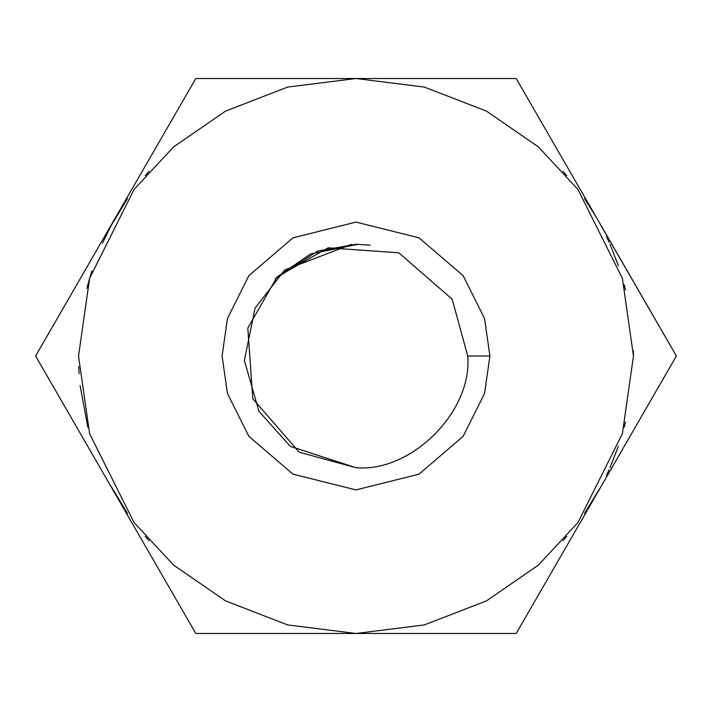 <?xml version="1.0" encoding="UTF-8"?>
<svg xmlns="http://www.w3.org/2000/svg" width="712" height="712" viewBox="0 0 712 712"><rect width="100%" height="100%" fill="white"/><g stroke="black" fill="none" stroke-linecap="round" stroke-linejoin="round"><path stroke-width="1.07" d="M275.108 278.962L317.766 251.033L356 244.287L370.151 245.186L356 244.287L317.766 251.033L275.108 278.962M351.452 244.385L284.72 269.982L255.056 308.145L244.376 360.459L258.945 411.313L290.407 446.424L356 467.713C411.269 472.706 472.706 411.269 467.713 356L452.2 299.218L398.747 252.796L328.125 247.82L277.012 277.012L247.82 328.125L252.796 398.747L299.218 452.2L356 467.713L299.218 452.2L252.796 398.747L247.82 328.125L277.012 277.012L328.125 247.82L398.747 252.796L452.2 299.218L467.713 356C472.706 411.269 411.269 472.706 356 467.713L290.407 446.424L258.945 411.313L244.376 360.459L255.056 308.145L284.72 269.982L351.452 244.385M358.065 244.305L310.717 253.881L277.012 277.012M78.525 356L89.623 433.697L134.016 522.483L173.55 565.052L225.428 600.83L287.701 624.94L356 633.475L424.299 624.94L486.572 600.83L538.45 565.052L577.984 522.483L622.377 433.697L633.475 356L622.377 278.303L577.984 189.517L538.45 146.948L486.572 111.17L424.299 87.06L356 78.525L287.701 87.06L225.428 111.17L173.55 146.948L134.016 189.517L89.623 278.303L78.525 356L89.623 278.303L134.016 189.517L173.55 146.948L225.428 111.17L287.701 87.06L356 78.525L424.299 87.06L486.572 111.17L538.45 146.948L577.984 189.517L622.377 278.303L633.475 356L622.377 433.697L577.984 522.483L538.45 565.052L486.572 600.83L424.299 624.94L356 633.475L287.701 624.94L225.428 600.83L173.55 565.052L134.016 522.483L89.623 433.697L78.525 356M489.909 356L484.552 393.496L463.129 436.349L419.012 474.156L356 489.909L292.988 474.156L248.871 436.349L227.448 393.496L222.091 356L227.448 318.504L248.871 275.651L292.988 237.844L356 222.091L419.012 237.844L463.129 275.651L484.552 318.504L489.909 356L484.552 318.504L463.129 275.651L419.012 237.844L356 222.091L292.988 237.844L248.871 275.651L227.448 318.504L222.091 356L227.448 393.496L248.871 436.349L292.988 474.156L356 489.909L419.012 474.156L463.129 436.349L484.552 393.496L489.909 356L467.713 356L489.909 356M596.3 217.267L584.561 198.666L596.594 217.765L676.4 356L516.2 633.475L195.8 633.475L35.6 356L195.8 78.525L516.2 78.525L596.3 217.267L516.2 78.525L195.8 78.525L35.6 356L195.8 633.475L516.2 633.475L676.4 356L599.86 223.621M609.979 244.252L618.417 265.825M624.202 284.853L625.51 289.998M86.9 288.351L89.187 279.816M102.528 243.112L111.419 224.965M78.721 366.457L79.085 373.684M80.109 385.575L87.781 427.067M596.3 494.733L584.561 513.334L599.86 488.379M609.979 467.748L618.417 446.175M624.202 427.147L625.51 422.002M633.475 355.858L633.431 351.025M91.91 270.863L89.107 280.119M563.067 540.702L566.779 536.456L563.067 540.702M606.419 475.509L609.027 469.884L606.419 475.509M609.027 242.116L606.419 236.491L609.027 242.116M566.779 175.544L563.067 171.298L566.779 175.544M148.933 171.298L145.221 175.544L148.933 171.298M115.317 217.925L127.439 198.666L110.769 226.185M148.933 540.702L145.221 536.456M127.439 513.334L110.769 485.815"/></g></svg>
